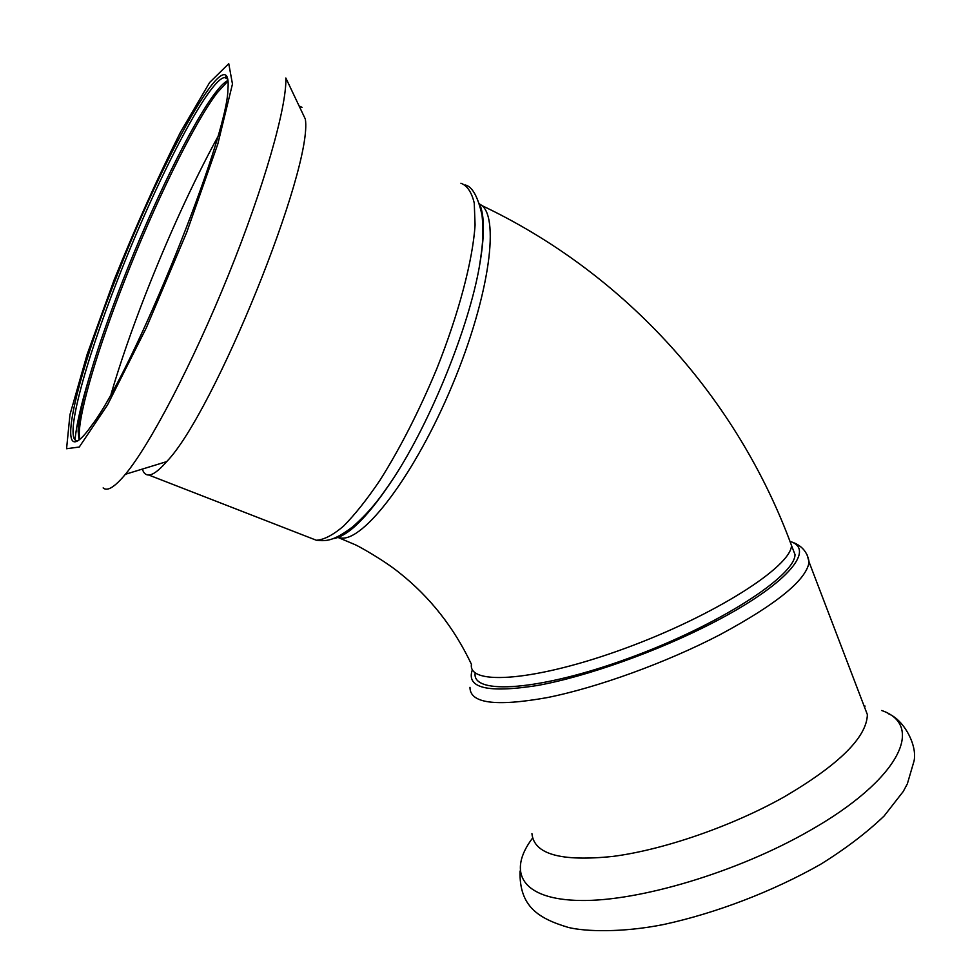 <?xml version="1.0" encoding="UTF-8"?>
<svg xmlns="http://www.w3.org/2000/svg" width="980" height="980" viewBox="0 0 980 980"><rect width="100%" height="100%" fill="white"/><g stroke="black" fill="none" stroke-linecap="round" stroke-linejoin="round"><path stroke-width="1.47" d="M475.165 673.113C471.674 695.249 540.005 690.839 629.197 658.058C718.414 625.51 794.89 576.203 795.025 554.619L791.914 546.522M227.924 80.507C224.543 82.063 220.169 86.412 214.804 93.541C191.235 124.693 152.206 205.2 122.549 281.297C97.24 345.854 78.817 406.565 78.131 431.114L79.062 439.861M227.679 79.086L224.751 77.543C208.936 78.278 155.661 181.753 117.821 279.288C83.949 365.246 63.222 443.021 77.726 440.682L77.91 440.657M227.985 81.058L217.205 92.72C193.305 124.215 153.897 205.433 123.97 282.216C98.441 347.349 79.882 408.66 79.233 433.528L79.49 439.542M332.832 538.718C348.108 536.685 368.455 516.35 393.874 477.701C431.077 420.604 468.746 327.541 479.404 266.438C484.708 236.413 484.72 215.465 479.453 203.571M142.357 469.077C143.57 473.071 145.689 475.055 148.703 475.006C153.015 474.896 159.005 470.437 166.674 461.617C213.861 413.229 313.208 167.862 305.344 119.119L285.842 78.008C286.895 106.6 264.11 186.923 228.303 275.319C192.533 363.715 149.977 444.761 125.403 474.283C114.623 487.17 107.2 491.715 103.145 487.893M115.812 278.737C72.006 388.938 52.749 480.555 91.838 425.222C133.133 371.775 227.801 137.947 227.948 89.033C232.468 31.568 162.704 156.776 115.812 278.737M807.104 554.815L809.088 562.055C807.508 551.924 801.554 545.174 791.203 541.793C815.568 550.613 785.188 585.66 712.668 622.876C657.617 651.382 586.359 676.678 537.322 685.51C487.366 693.289 465.745 687.997 472.421 669.622M862.878 702.819L867.374 714.604C866.773 737.266 839.015 764.719 784.086 796.948C731.999 826.214 663.754 849.783 613.027 856.398C560.94 861.824 533.916 854.229 531.944 833.613M337.01 537.028L354.956 544.611C357.149 545.346 383.143 559.617 399.252 572.675C429.902 596.93 453.961 627.457 471.441 664.281C467.779 686.037 535.987 681.186 625.24 648.295C714.518 615.636 791.203 566.624 791.497 545.431L788.533 537.567M337.512 536.795L340.526 537.971C363.323 542.332 414.957 474.847 452.429 384.858C490.123 294.943 500.572 213.395 479.624 204.122M89.45 376.724C81.181 404.127 76.367 425.149 75.031 439.8M226.392 75.975L224.947 77.641M217.536 137.298C192.399 183.64 168.303 236.241 145.248 295.115C131.332 330.873 119.977 363.764 111.169 393.801M152.268 466.039L157.939 464.3M310.378 537.922L316.356 540.25C323.817 539.845 332.845 535.178 343.429 526.236C354.76 514.831 366.937 499.518 379.971 480.274C400.244 448.13 419.183 410.938 436.798 368.725C458.836 313.404 472.813 260.166 475.08 224.971L474.259 203.105C471.674 192.252 467.227 185.624 460.906 183.223M114.158 279.827L87.085 354.54L69.972 414.638L66.567 448.73L79.27 447.027L107.543 404.887L146.437 327.602L186.69 232.444L217.829 143.962L232.468 84.011L228.757 63.688L209.647 82.479L180.43 132.276C157.878 177.172 135.779 226.356 114.158 279.827M867.374 714.604L809.088 562.055C806.491 579.891 776.822 604.096 720.055 634.66C666.339 662.639 597.261 687.654 547.012 697.638C495.562 706.801 469.886 703.358 469.971 687.311M881.657 710.5C925.169 725.286 899.995 779.578 809.407 830.82C737.45 872.151 638.972 901.502 580.393 900.485C521.446 899.64 506.758 872.102 532.618 838.01M864.054 705.918L865.132 706.09M479.771 204.575C627.127 273.824 737.989 399.791 791.497 545.431L795.025 554.619M227.532 78.865L224.751 77.543M78.131 431.114L79.233 433.528M214.804 93.541L217.205 92.72M227.017 77.016L226.037 78.155M148.703 475.006L316.356 540.25C325.715 541.193 333.016 541.707 352.776 526.787C372.67 509.024 381.661 495.623 393.874 477.701M465.316 184.987C472.311 186.641 477.885 196.662 482.025 215.061C484.108 236.56 482.209 247.695 479.404 266.438M302.024 107.347L299.096 105.95M166.674 461.617L125.403 474.283M888.554 713.82C904.32 720.276 917.525 745.743 914.022 761.08L907.345 783.853L903.242 791.485L884.132 815.985C866.602 832.792 845.373 848.925 820.444 864.397C772.314 891.641 716.196 913.066 663.779 924.483C622.043 932.85 585.146 931.6 568.351 927.435C538.914 918.566 519.143 906.917 520.037 871.036"/></g></svg>
